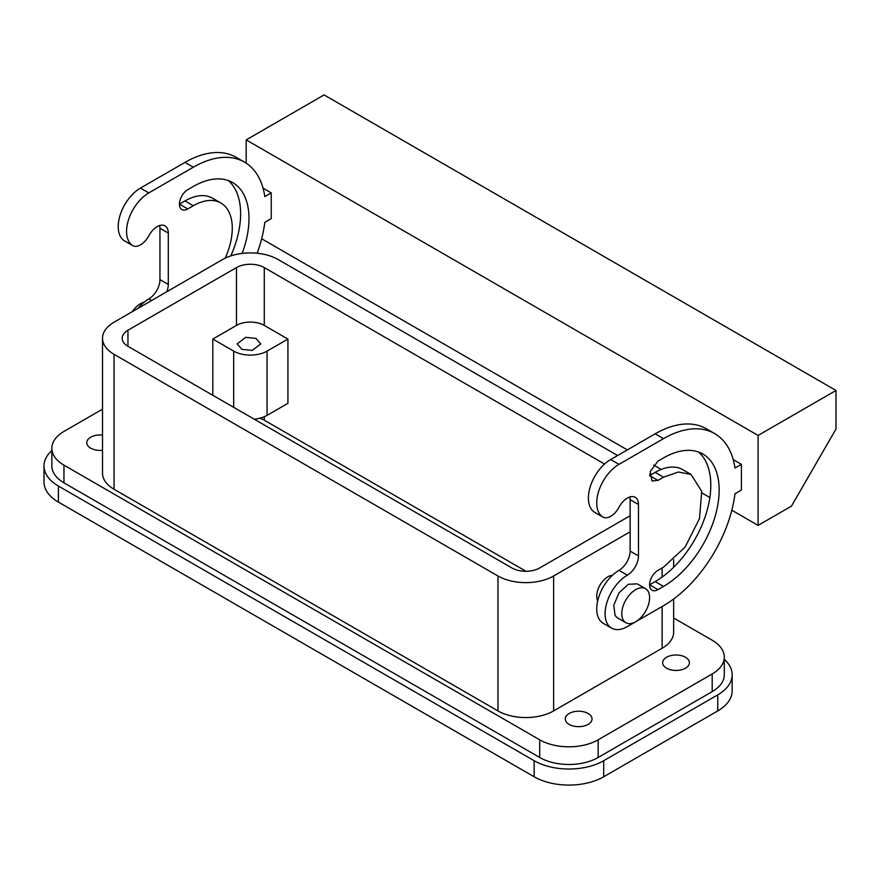 <?xml version="1.0" encoding="UTF-8"?>
<svg xmlns="http://www.w3.org/2000/svg" width="880" height="880" viewBox="0 0 880 880"><rect width="100%" height="100%" fill="white"/><g stroke="black" fill="none" stroke-linecap="round" stroke-linejoin="round"><path stroke-width="1.32" d="M264.275 416.735L264.275 420.178L525.987 571.274M264.275 267.586L264.275 325.413A19.668 11.363 0 0 0 236.456 325.413L236.456 267.586A19.668 11.363 0 0 1 264.275 267.586L604.549 464.035M264.275 325.413L287.925 339.064L287.925 403.315L267.058 415.36A23.606 13.629 0 0 1 254.188 419.177M236.456 325.413L212.806 339.064L233.673 351.109A23.606 13.629 0 0 0 267.058 351.109L287.925 339.064M252.296 350.427L241.901 349.338L237.171 343.882L245.652 337.348L256.047 338.426L260.777 343.882L252.296 350.427M264.275 420.178A19.668 11.363 0 0 0 259.754 418.231M630.124 531.817L553.619 575.982A39.347 22.715 0 0 1 497.981 575.982L114.048 354.321L114.048 489.247A39.347 22.715 180 0 1 102.52 473.187L102.52 338.261A39.347 22.715 0 0 0 114.048 354.321M649.704 474.045L650.991 474.793M617.606 455.521L278.19 259.556A39.347 22.715 0 0 0 222.552 259.556L114.048 322.201A39.347 22.715 0 0 0 102.52 338.261M236.456 267.586L127.952 330.231A19.668 11.363 0 0 0 122.199 338.261A19.668 11.363 0 0 0 127.952 346.291L511.885 567.952A19.668 11.363 0 0 0 539.704 567.952L630.124 515.746M212.806 395.285L212.806 339.064M673.64 617.98L712.195 640.233A41.316 23.848 180 0 1 724.295 657.096A41.316 23.848 180 0 1 712.195 673.97L598.136 739.816A41.316 23.848 180 0 1 539.704 739.816L63.965 465.157A41.316 23.848 180 0 1 51.865 448.294A41.316 23.848 180 0 1 63.965 431.431L102.52 409.167M598.136 739.816L598.136 757.493A41.316 23.848 180 0 1 539.704 757.493L63.965 482.823A41.316 23.848 180 0 1 51.865 465.96L51.865 448.294M724.295 657.096L724.295 674.773A41.316 23.848 180 0 1 712.195 691.636L598.136 757.493M679.8 670.131A13.376 7.722 180 0 1 662.651 662.728A13.376 7.722 180 0 1 672.265 655.314A13.376 7.722 180 0 1 689.403 662.728A13.376 7.722 180 0 1 679.8 670.131M102.52 450.274A13.376 7.722 180 0 1 86.757 442.673A13.376 7.722 180 0 1 96.371 435.259A13.376 7.722 180 0 1 102.52 435.072M582.428 726.352A13.376 7.722 180 0 1 565.279 718.938A13.376 7.722 180 0 1 574.893 711.535A13.376 7.722 180 0 1 592.031 718.938A13.376 7.722 180 0 1 582.428 726.352M553.619 575.982L553.619 710.908A39.347 22.715 180 0 1 497.981 710.908L114.048 489.247M553.619 710.908L662.123 648.263A39.347 22.715 180 0 0 673.64 632.203L673.64 599.027M597.729 600.776A15.741 9.086 -60 0 1 599.995 585.09A15.741 9.086 -60 0 1 612.447 575.278M627.341 575.179A15.741 9.086 -60 0 0 638.473 555.907L630.124 551.089A15.741 9.086 -60 0 1 618.992 570.361A31.471 18.172 -60 0 0 598.433 598.103A31.471 18.172 -60 0 0 603.262 623.326L611.6 628.144A31.471 18.172 -60 0 1 606.782 602.921A31.471 18.172 -60 0 1 627.341 575.179L618.992 570.361M630.124 551.089L630.124 499.686A15.741 9.086 -60 0 0 629.838 496.969M638.473 555.907L638.473 504.504A15.741 9.086 -60 0 0 635.217 497.299A15.741 9.086 -60 0 0 619.036 507.177A15.741 9.086 -60 0 1 602.855 517.055L594.517 512.237A15.741 9.086 -60 0 1 594.11 511.984A31.471 18.172 -60 0 1 590.315 486.519A31.471 18.172 -60 0 1 610.654 459.536L655.16 433.829A102.3 59.059 -60 0 1 706.31 428.769L714.659 433.587A102.3 59.059 -60 0 1 734.987 468.061L741.411 464.354L733.216 459.624M657.943 589.633L663.509 586.421A78.694 45.43 -60 0 0 714.912 517.088A78.694 45.43 -60 0 0 702.856 454.025A78.694 45.43 -60 0 0 663.509 457.93L657.943 461.142L650.232 471.537L652.047 480.997L657.943 480.414L649.605 475.596L655.16 472.384A55.088 31.801 -60 0 1 682.704 469.656L691.053 474.474L701.712 491.348L699.49 518.606L685.146 547.074L663.509 567.149L657.943 570.361A11.803 6.82 -60 0 0 650.232 580.767A11.803 6.82 -60 0 0 652.047 590.227A11.803 6.82 -60 0 0 657.943 589.633L649.605 584.815L655.16 581.603A78.694 45.43 -60 0 0 705.364 516.076A78.694 45.43 -60 0 0 698.456 452.001M263.043 188.166L271.238 192.896L271.238 218.603L264.814 222.31A102.3 59.059 -60 0 1 257.136 253.242M271.238 192.896L264.814 196.603A102.3 59.059 -60 0 0 244.486 162.129L236.137 157.311A102.3 59.059 -60 0 0 184.987 162.382L140.481 188.078L148.819 192.896L193.336 167.2A102.3 59.059 -60 0 1 244.486 162.129M159.665 225.511A15.741 9.086 -60 0 1 159.951 228.239L159.951 279.631L168.3 284.449L168.3 233.057A15.741 9.086 -60 0 0 165.033 225.852A15.741 9.086 -60 0 0 148.863 235.73A15.741 9.086 -60 0 1 132.682 245.597A15.741 9.086 -60 0 1 132.286 245.344A31.471 18.172 -60 0 1 128.491 219.89A31.471 18.172 -60 0 1 148.819 192.896M168.3 284.449A15.741 9.086 -60 0 1 166.804 291.742M242.143 253.407A78.694 45.43 -60 0 0 232.683 182.578A78.694 45.43 -60 0 0 193.336 186.472L187.77 189.684A11.803 6.82 -60 0 0 180.059 200.09A11.803 6.82 -60 0 0 181.874 209.55A11.803 6.82 -60 0 0 187.77 208.956L193.336 205.744A55.088 31.801 -60 0 1 220.88 203.016A55.088 31.801 -60 0 1 225.214 258.148M602.855 517.055A15.741 9.086 -60 0 1 602.459 516.802A31.471 18.172 -60 0 1 598.664 491.337A31.471 18.172 -60 0 1 618.992 464.354L663.509 438.647A102.3 59.059 -60 0 1 714.659 433.587M758.098 435.435L758.098 525.393L791.483 506.11L836 429.011L836 390.467L758.098 435.435L246.191 139.898L246.191 163.185M758.098 525.393L731.819 510.213M709.863 497.541L701.987 492.987M661.199 469.436L653.598 465.058M627.341 449.9L261.646 238.766M741.411 464.354L741.411 490.05L734.987 493.757A102.3 59.059 -60 0 1 663.509 605.704L627.341 626.582A31.471 18.172 -60 0 1 611.6 628.144M657.943 480.414L663.509 477.202L678.414 472.021L691.053 474.474M138.05 308.341A31.471 18.172 -60 0 1 148.819 298.914A15.741 9.086 -60 0 0 159.951 279.631M132.682 245.597L124.344 240.779A15.741 9.086 -60 0 1 123.937 240.526A31.471 18.172 -60 0 1 120.142 215.072A31.471 18.172 -60 0 1 140.481 188.078M228.283 180.554A78.694 45.43 -60 0 1 230.802 255.915M187.77 208.956L179.421 204.138L184.987 200.926A55.088 31.801 -60 0 1 212.531 198.198L220.88 203.016M645.524 588.665L637.175 583.847L628.331 584.287L619.003 592.834L613.745 605.319L615.131 615.626L617.507 617.914L625.856 622.732A19.668 11.363 120 0 0 644.028 613.745A19.668 11.363 120 0 0 647.9 590.953A19.668 11.363 120 0 0 645.524 588.665A19.668 11.363 120 0 0 627.352 597.652A19.668 11.363 120 0 0 623.48 620.444A19.668 11.363 120 0 0 625.856 622.732M836 390.467L324.093 94.919L246.191 139.898M144.155 302.181A19.668 11.363 120 0 0 132.132 311.762M732.171 674.773L732.171 690.833A49.181 28.391 0 0 1 717.761 710.908L603.691 776.765A49.181 28.391 0 0 1 534.138 776.765L58.41 502.095L58.41 486.035L534.138 760.705A49.181 28.391 0 0 0 603.691 760.705L717.761 694.848A49.181 28.391 0 0 0 732.171 674.773A49.181 28.391 0 0 0 724.295 659.362M51.865 450.549A49.181 28.391 0 0 0 44 465.96L44 482.02A49.181 28.391 0 0 0 58.41 502.095M44 465.96A49.181 28.391 0 0 0 58.41 486.035M267.058 351.109L267.058 415.36M127.952 330.231L127.952 346.291M233.673 351.109L233.673 407.33M63.965 465.157L63.965 482.823M712.195 673.97L712.195 691.636M539.704 739.816L539.704 757.493M497.981 575.982L497.981 710.908M662.123 567.952L662.123 577.082M662.123 606.507L662.123 648.263M638.473 504.504L630.124 499.686M602.459 516.802L594.11 511.984M618.992 464.354L610.654 459.536M663.509 438.647L655.16 433.829M663.509 477.202L655.16 472.384M663.509 586.421L655.16 581.603M151.602 300.52L148.819 298.914M193.336 167.2L184.987 162.382M132.286 245.344L123.937 240.526M168.3 233.057L159.951 228.239M193.336 205.744L184.987 200.926M534.138 776.765L534.138 760.705M717.761 710.908L717.761 694.848M603.691 776.765L603.691 760.705M673.64 559.757L673.64 567.292"/></g></svg>
